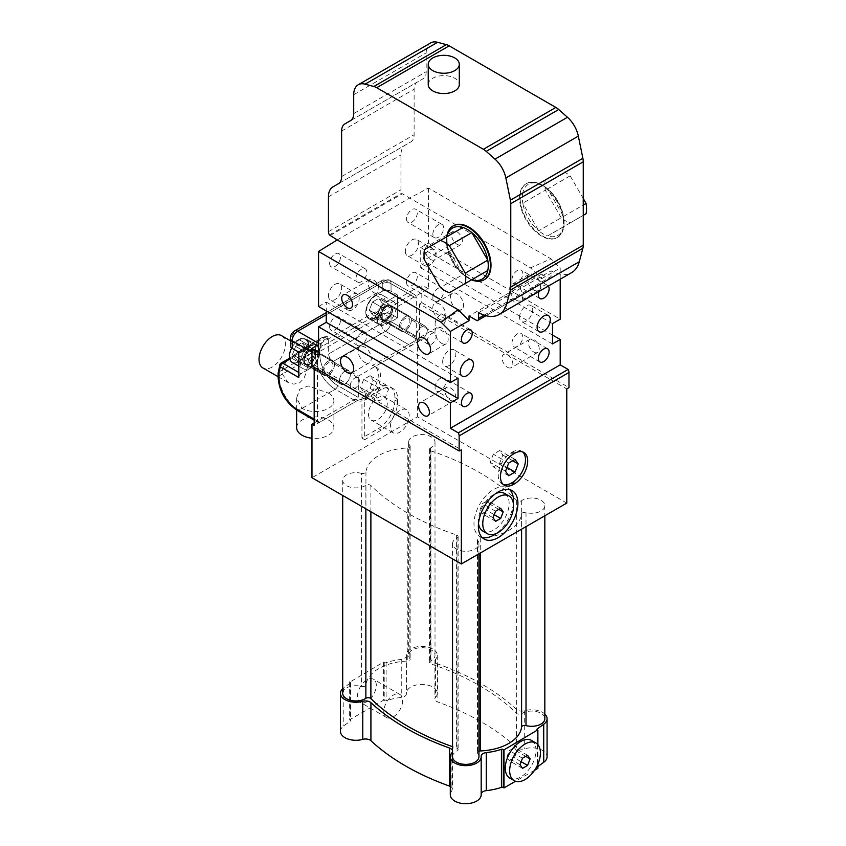 <?xml version="1.0" encoding="UTF-8"?>
<svg xmlns="http://www.w3.org/2000/svg" width="846" height="846" viewBox="0 0 846 846"><rect width="100%" height="100%" fill="white"/><g stroke="black" fill="none" stroke-linecap="round" stroke-linejoin="round"><path stroke-width="0.63" stroke-dasharray="4.23 3.17" d="M527.587 755.277L514.4 747.663L516.938 751.269L514.4 757.805L509.334 760.734L506.796 757.128L509.334 750.592L514.4 747.663M525.726 756.345L516.938 751.269M522.511 758.196L509.334 750.592M519.973 764.742L506.796 757.128M522.511 768.348L509.334 760.734M521.147 761.707L514.4 757.805M531.531 740.44A21.742 12.553 -60 0 1 536.026 750.391A21.742 12.553 -60 0 1 526.54 772.282A21.742 12.553 -60 0 1 509.778 778.109M500.673 508.287L487.497 500.673L490.035 504.279L487.497 510.825L482.421 513.755L479.883 510.138L482.421 503.603L487.497 500.673M498.823 509.355L490.035 504.279M495.597 511.217L482.421 503.603M493.07 517.752L479.883 510.138M495.597 521.358L482.421 513.755M494.244 514.717L487.497 510.825M478.508 523.463A21.742 12.553 -60 0 1 478.371 521.168A21.742 12.553 -60 0 1 495.798 493.504M504.618 493.451A21.742 12.553 -60 0 1 504.618 518.566A21.742 12.553 -60 0 1 482.876 531.119M314.173 422.937L355.288 399.196A18.644 10.765 120 0 0 363.791 398.339L365.588 397.303A18.644 10.765 120 0 0 377.39 380.859A18.644 10.765 120 0 0 374.45 366.212A18.644 10.765 120 0 0 372.42 365.472L417.416 339.489L419.605 340.758L419.605 303.978L566.778 388.949M566.778 503.095L417.416 416.856L311.973 477.726M417.416 339.489L417.416 416.856M355.288 399.196L357.488 400.465L314.173 425.475M381.165 389.583L364.689 399.101L364.689 439.677L381.165 430.17A23.297 13.451 120 0 0 397.641 401.639L397.641 399.101A23.297 13.451 120 0 0 392.819 388.43A23.297 13.451 120 0 0 381.165 389.583L378.426 387.997A23.297 13.451 120 0 1 390.069 386.844L392.819 388.43M357.488 400.465A18.644 10.765 120 0 0 365.99 399.608L367.788 398.572A18.644 10.765 120 0 0 379.59 382.128A18.644 10.765 120 0 0 376.65 367.481A18.644 10.765 120 0 0 374.619 366.741L372.42 365.472M363.717 392.047L370.062 388.388L373.234 380.214L370.062 375.709L363.717 379.368L360.544 387.542L363.717 392.047L379.093 400.93L385.438 397.271L388.61 389.097L385.438 384.581L379.093 388.24L375.92 396.414L379.093 400.93M311.973 366.032L314.173 364.859L314.173 367.301M419.605 303.978L421.805 302.625L421.805 284.954L318.561 344.565M419.605 340.758L374.619 366.741M323.912 370.643A6.419 3.712 120 0 0 325.234 373.583A6.419 3.712 120 0 0 331.664 369.882A6.419 3.712 120 0 0 331.664 362.469A6.419 3.712 120 0 0 326.715 364.182A6.419 3.712 120 0 0 323.912 370.643M400.793 326.26A6.419 3.712 120 0 0 402.125 329.2A6.419 3.712 120 0 0 408.544 325.488A6.419 3.712 120 0 0 408.544 318.075A6.419 3.712 120 0 0 403.595 319.799A6.419 3.712 120 0 0 400.793 326.26M507.473 367.28A7.635 4.41 -120 0 0 511.291 367.661A7.635 4.41 -120 0 0 511.291 358.841A7.635 4.41 -120 0 0 503.656 354.432A7.635 4.41 -120 0 0 502.482 360.555A7.635 4.41 -120 0 0 507.473 367.28M533.837 352.063A7.635 4.41 -120 0 0 537.654 352.444A7.635 4.41 -120 0 0 537.654 343.624A7.635 4.41 -120 0 0 530.019 339.214A7.635 4.41 -120 0 0 528.845 345.337A7.635 4.41 -120 0 0 533.837 352.063M430.593 259.489A7.635 4.41 -120 0 0 434.41 259.859A7.635 4.41 -120 0 0 434.41 251.051A7.635 4.41 -120 0 0 426.775 246.641A7.635 4.41 -120 0 0 425.601 252.753A7.635 4.41 -120 0 0 430.593 259.489M456.956 244.272A7.635 4.41 -120 0 0 460.774 244.642A7.635 4.41 -120 0 0 460.774 235.823A7.635 4.41 -120 0 0 453.128 231.413A7.635 4.41 -120 0 0 451.965 237.536A7.635 4.41 -120 0 0 456.956 244.272M439.381 319.196A9.317 5.383 -120 0 0 444.034 319.661A9.317 5.383 -120 0 0 444.034 308.896A9.317 5.383 -120 0 0 434.717 303.513A9.317 5.383 -120 0 0 433.289 310.99A9.317 5.383 -120 0 0 439.381 319.196M456.956 309.054A9.317 5.383 -120 0 0 461.609 309.509A9.317 5.383 -120 0 0 461.609 298.754A9.317 5.383 -120 0 0 452.293 293.372A9.317 5.383 -120 0 0 450.865 300.838A9.317 5.383 -120 0 0 456.956 309.054M516.261 300.171A9.317 5.383 -120 0 0 520.925 300.637A9.317 5.383 -120 0 0 520.925 289.871A9.317 5.383 -120 0 0 511.597 284.499A9.317 5.383 -120 0 0 510.17 291.965A9.317 5.383 -120 0 0 516.261 300.171M533.837 290.03A9.317 5.383 -120 0 0 538.49 290.495A9.317 5.383 -120 0 0 538.49 279.73A9.317 5.383 -120 0 0 529.173 274.347A9.317 5.383 -120 0 0 527.745 281.813A9.317 5.383 -120 0 0 533.837 290.03M441.57 343.296A9.317 5.383 -120 0 0 446.233 343.751A9.317 5.383 -120 0 0 446.233 332.996A9.317 5.383 -120 0 0 436.917 327.614A9.317 5.383 -120 0 0 435.489 335.079A9.317 5.383 -120 0 0 441.57 343.296M364.689 362.321A9.317 5.383 -120 0 0 369.353 362.775A9.317 5.383 -120 0 0 369.353 352.021A9.317 5.383 -120 0 0 360.036 346.638A9.317 5.383 -120 0 0 358.609 354.104A9.317 5.383 -120 0 0 364.689 362.321M373.477 292.462A7.635 4.41 -120 0 0 377.295 292.843A7.635 4.41 -120 0 0 377.295 284.023A7.635 4.41 -120 0 0 369.66 279.614A7.635 4.41 -120 0 0 368.486 285.726A7.635 4.41 -120 0 0 373.477 292.462M450.358 400.264A7.635 4.41 -120 0 0 454.175 400.634A7.635 4.41 -120 0 0 454.175 391.814A7.635 4.41 -120 0 0 446.54 387.405A7.635 4.41 -120 0 0 445.377 393.527A7.635 4.41 -120 0 0 450.358 400.264M435.077 387.627A7.635 4.41 -60 0 1 438.408 379.939A7.635 4.41 -60 0 1 444.298 377.898A7.635 4.41 -60 0 1 444.298 386.717A7.635 4.41 -60 0 1 436.663 391.127A7.635 4.41 -60 0 1 435.077 387.627M511.957 343.243A7.635 4.41 -60 0 1 515.288 335.555A7.635 4.41 -60 0 1 521.178 333.514A7.635 4.41 -60 0 1 521.178 342.323A7.635 4.41 -60 0 1 513.543 346.733A7.635 4.41 -60 0 1 511.957 343.243M511.957 279.825A7.635 4.41 -60 0 1 515.288 272.148A7.635 4.41 -60 0 1 521.178 270.096A7.635 4.41 -60 0 1 521.178 278.916A7.635 4.41 -60 0 1 513.543 283.325A7.635 4.41 -60 0 1 511.957 279.825M539.082 291.415A7.635 4.41 -60 0 1 547.542 285.314A7.635 4.41 -60 0 1 548.356 286.064M435.077 324.219A7.635 4.41 -60 0 1 438.408 316.531A7.635 4.41 -60 0 1 444.298 314.49A7.635 4.41 -60 0 1 444.298 323.309A7.635 4.41 -60 0 1 436.663 327.709A7.635 4.41 -60 0 1 435.077 324.219M442.67 361.686A9.317 5.383 -60 0 1 446.741 352.306A9.317 5.383 -60 0 1 453.921 349.81A9.317 5.383 -60 0 1 453.921 360.565A9.317 5.383 -60 0 1 444.605 365.948A9.317 5.383 -60 0 1 442.67 361.686M519.56 317.292A9.317 5.383 -60 0 1 523.621 307.912A9.317 5.383 -60 0 1 530.802 305.417A9.317 5.383 -60 0 1 530.802 316.182A9.317 5.383 -60 0 1 521.485 321.565A9.317 5.383 -60 0 1 519.56 317.292M422.905 261.499A9.317 5.383 -60 0 1 426.976 252.119A9.317 5.383 -60 0 1 434.157 249.623A9.317 5.383 -60 0 1 434.157 260.378A9.317 5.383 -60 0 1 424.829 265.76A9.317 5.383 -60 0 1 422.905 261.499M405.329 251.347A9.317 5.383 120 0 0 407.264 255.619A9.317 5.383 120 0 0 416.581 250.236A9.317 5.383 120 0 0 416.581 239.471A9.317 5.383 120 0 0 409.401 241.967A9.317 5.383 120 0 0 405.329 251.347M346.025 305.882A9.317 5.383 -60 0 1 350.085 296.502A9.317 5.383 -60 0 1 357.276 294.006A9.317 5.383 -60 0 1 357.276 304.772A9.317 5.383 -60 0 1 347.949 310.144A9.317 5.383 -60 0 1 346.025 305.882M328.449 295.74A9.317 5.383 120 0 0 330.374 300.002A9.317 5.383 120 0 0 339.701 294.62A9.317 5.383 120 0 0 339.701 283.865A9.317 5.383 120 0 0 332.52 286.36A9.317 5.383 120 0 0 328.449 295.74M355.997 278.567A7.635 4.41 -60 0 1 359.328 270.879A7.635 4.41 -60 0 1 365.218 268.827A7.635 4.41 -60 0 1 365.218 277.647A7.635 4.41 -60 0 1 357.583 282.056A7.635 4.41 -60 0 1 355.997 278.567M329.633 263.339A7.635 4.41 120 0 0 331.22 266.839A7.635 4.41 120 0 0 338.855 262.429A7.635 4.41 120 0 0 338.855 253.61A7.635 4.41 120 0 0 332.975 255.661A7.635 4.41 120 0 0 329.633 263.339M432.877 234.173A7.635 4.41 -60 0 1 436.208 226.485A7.635 4.41 -60 0 1 442.098 224.444A7.635 4.41 -60 0 1 442.098 233.263A7.635 4.41 -60 0 1 434.463 237.673A7.635 4.41 -60 0 1 432.877 234.173M406.524 218.955A7.635 4.41 120 0 0 408.1 222.456A7.635 4.41 120 0 0 415.735 218.046A7.635 4.41 120 0 0 415.735 209.226A7.635 4.41 120 0 0 409.855 211.267A7.635 4.41 120 0 0 406.524 218.955M432.877 297.591A7.635 4.41 -60 0 1 436.208 289.903A7.635 4.41 -60 0 1 442.098 287.852A7.635 4.41 -60 0 1 442.098 296.671A7.635 4.41 -60 0 1 434.463 301.081A7.635 4.41 -60 0 1 432.877 297.591M406.524 282.363A7.635 4.41 120 0 0 408.1 285.863A7.635 4.41 120 0 0 415.735 281.454A7.635 4.41 120 0 0 415.735 272.634A7.635 4.41 120 0 0 409.855 274.686A7.635 4.41 120 0 0 406.524 282.363M355.997 341.974A7.635 4.41 -60 0 1 359.328 334.286A7.635 4.41 -60 0 1 365.218 332.245A7.635 4.41 -60 0 1 365.218 341.065A7.635 4.41 -60 0 1 357.583 345.475A7.635 4.41 -60 0 1 355.997 341.974M329.633 326.757A7.635 4.41 120 0 0 331.22 330.247A7.635 4.41 120 0 0 338.855 325.837A7.635 4.41 120 0 0 338.855 317.028A7.635 4.41 120 0 0 332.975 319.069A7.635 4.41 120 0 0 329.633 326.757M427.145 341.477A6.419 3.712 -60 0 1 429.948 335.016A6.419 3.712 -60 0 1 434.897 333.292A6.419 3.712 -60 0 1 434.897 340.705A6.419 3.712 -60 0 1 428.478 344.417A6.419 3.712 -60 0 1 427.145 341.477M350.265 385.861A6.419 3.712 -60 0 1 353.068 379.399A6.419 3.712 -60 0 1 358.017 377.686A6.419 3.712 -60 0 1 358.017 385.099A6.419 3.712 -60 0 1 351.598 388.8A6.419 3.712 -60 0 1 350.265 385.861M421.805 302.625L568.977 387.595M462.921 227.447L424.491 249.633M447.005 236.637A29.515 17.036 -120 0 0 446.519 241.522A29.515 17.036 -120 0 0 447.005 246.958L424.491 259.955M449.342 292.684L471.857 279.688A29.515 17.036 -120 0 1 467.383 277.657A29.515 17.036 -120 0 1 462.921 274.527A29.515 17.036 -120 0 1 447.005 246.958L462.921 274.527L440.406 287.524M471.592 279.836A31.069 17.935 60 0 1 468.483 278.292A31.069 17.935 60 0 1 446.519 240.253A31.069 17.935 60 0 1 446.741 236.785M484.293 279.677A31.069 17.935 60 0 1 472.142 279.518A31.069 17.935 60 0 1 449.469 252.869A31.069 17.935 60 0 1 453.223 225.871M583.254 215.36L563.552 226.739A29.515 17.036 -120 0 1 547.637 235.928L570.151 222.932A29.515 17.036 60 0 1 561.215 217.771L538.701 230.768A29.515 17.036 -120 0 1 522.786 203.199L545.3 190.202A29.515 17.036 60 0 1 545.3 179.881L522.786 192.888A29.515 17.036 -120 0 1 538.701 183.698L561.215 170.702A29.515 17.036 60 0 1 570.151 175.852L547.637 188.859A29.515 17.036 -120 0 1 563.552 216.417L547.637 188.859A29.515 17.036 -120 0 0 543.174 185.718A29.515 17.036 -120 0 0 538.701 183.698L522.786 192.888A29.515 17.036 -120 0 0 522.786 203.199L538.701 230.768A29.515 17.036 -120 0 0 547.637 235.928L563.552 226.739A29.515 17.036 -120 0 0 564.039 221.864A29.515 17.036 -120 0 0 563.552 216.417L583.254 205.049M570.151 175.852L583.254 198.556M545.3 179.881L561.215 170.702M561.215 217.771L545.3 190.202M586.067 213.742L570.151 222.932M542.075 185.084L542.075 185.084A31.069 17.935 60 0 1 564.039 223.133A31.069 17.935 60 0 1 557.599 237.345A31.069 17.935 60 0 1 537.369 232.513A31.069 17.935 60 0 1 520.988 205.398A31.069 17.935 60 0 1 526.54 183.54A31.069 17.935 60 0 1 542.075 185.084L543.174 185.718M541.525 185.401A31.069 17.935 -120 0 0 525.99 183.857A31.069 17.935 -120 0 0 525.99 219.727A31.069 17.935 -120 0 0 557.049 237.663A31.069 17.935 -120 0 0 561.818 212.769A31.069 17.935 -120 0 0 541.525 185.401M428.235 84.579A15.535 8.968 180 0 1 443.769 75.611A15.535 8.968 180 0 1 459.304 84.579M402.654 700.573A13.303 7.677 -60 0 1 396.848 713.971A13.303 7.677 -60 0 1 386.601 717.535A13.303 7.677 -60 0 1 386.601 702.169A13.303 7.677 -60 0 1 399.904 694.481A13.303 7.677 -60 0 1 402.654 700.573M376.301 685.355A13.303 7.677 120 0 0 373.541 679.264A13.303 7.677 120 0 0 360.237 686.952A13.303 7.677 120 0 0 360.237 702.307A13.303 7.677 120 0 0 370.495 698.743A13.303 7.677 120 0 0 376.301 685.355M452.536 750.846A6.303 3.638 180 0 1 452.557 751.153A6.303 3.638 180 0 1 452.536 751.46M544.835 714.066A15.44 8.915 0 0 0 524.7 710.725A6.303 3.638 180 0 1 516.515 709.392A243.775 140.743 0 0 0 437.911 664.015A6.303 3.638 180 0 1 434.929 660.916A6.303 3.638 180 0 1 435.605 659.288A15.44 8.915 0 0 0 437.255 655.28A15.44 8.915 0 0 0 421.805 646.365A15.44 8.915 0 0 0 406.366 655.28A15.44 8.915 0 0 0 406.376 655.671A6.303 3.638 180 0 1 406.387 655.84A6.303 3.638 180 0 1 401.258 659.415A48.063 27.749 0 0 0 386.104 662.682A1.555 0.899 180 0 1 384.221 662.545L383.545 662.154L350.075 681.961A1.555 0.899 180 0 1 350.53 682.595A1.555 0.899 180 0 1 350.191 683.145L343.814 687.777A15.44 8.915 0 0 0 342.704 688.697M342.704 693.329A13.198 7.625 180 0 1 361.528 686.434A3.109 1.798 0 0 0 365.948 684.932A44.426 25.644 180 0 1 407.264 661.075A3.109 1.798 0 0 0 410.151 659.288A3.109 1.798 0 0 0 409.855 658.526A13.198 7.625 180 0 1 408.607 655.28A13.198 7.625 180 0 1 421.805 647.655A13.198 7.625 180 0 1 435.013 655.28A13.198 7.625 180 0 1 430.477 661.033A3.109 1.798 0 0 0 429.408 662.376A3.109 1.798 0 0 0 430.942 663.93A240.137 138.638 180 0 1 516.663 713.411A3.109 1.798 0 0 0 521.675 713.686A13.198 7.625 180 0 1 536.269 711.549A13.198 7.625 180 0 1 544.835 718.688M478.942 751.174A3.109 1.798 0 0 0 477.387 752.729A3.109 1.798 0 0 0 477.683 753.49A13.198 7.625 180 0 1 478.942 756.736M452.536 756.736A13.198 7.625 180 0 1 457.062 750.984A3.109 1.798 0 0 0 458.13 749.641A3.109 1.798 0 0 0 456.597 748.086A240.137 138.638 180 0 1 452.536 746.68M450.294 794.785A15.44 8.915 180 0 1 451.901 790.82A6.303 3.638 0 0 0 452.557 789.202A6.303 3.638 0 0 0 450.294 786.41M481.184 793.929A6.303 3.638 0 0 0 481.163 794.225A6.303 3.638 0 0 0 481.163 794.383L481.163 756.335M534.556 770.272L515.531 781.249M537.887 744.628L537.887 764.16M537.887 766.529L537.347 766.91A1.555 0.899 0 0 0 537.009 767.47A1.555 0.899 0 0 0 537.464 768.105L537.887 768.348M383.545 662.154L383.545 700.192L384.221 700.583A1.555 0.899 0 0 0 386.104 700.731A48.063 27.749 180 0 1 401.258 697.453A6.303 3.638 0 0 0 406.387 693.889A6.303 3.638 0 0 0 406.376 693.72A15.44 8.915 180 0 1 406.366 693.329A15.44 8.915 180 0 1 421.805 684.414A15.44 8.915 180 0 1 437.255 693.329A15.44 8.915 180 0 1 435.605 697.337A6.303 3.638 0 0 0 434.929 698.965A6.303 3.638 0 0 0 437.911 702.053A243.775 140.743 180 0 1 516.515 747.441A6.303 3.638 0 0 0 524.7 748.773A15.44 8.915 180 0 1 547.076 756.736M349.652 681.717L349.652 719.766L383.545 700.192M340.462 731.378A15.44 8.915 180 0 1 343.814 725.826L350.191 721.194A1.555 0.899 0 0 0 350.53 720.633A1.555 0.899 0 0 0 350.075 719.999L349.652 719.766M361.528 473.369A13.198 7.625 0 0 0 342.704 480.264A13.198 7.625 0 0 0 351.28 487.402A13.198 7.625 0 0 0 365.863 485.266A3.109 1.798 180 0 1 370.886 485.541A240.137 138.638 0 0 0 456.597 535.021A3.109 1.798 180 0 1 458.13 536.576A3.109 1.798 180 0 1 457.062 537.929A13.198 7.625 0 0 0 452.536 543.671A13.198 7.625 0 0 0 465.734 551.296A13.198 7.625 0 0 0 478.942 543.671A13.198 7.625 0 0 0 477.683 540.425A3.109 1.798 180 0 1 477.387 539.663A3.109 1.798 180 0 1 480.285 537.876A44.426 25.644 0 0 0 521.591 514.03A3.109 1.798 180 0 1 526.011 512.528A13.198 7.625 0 0 0 544.835 505.622A13.198 7.625 0 0 0 536.269 498.484A13.198 7.625 0 0 0 521.675 500.621A3.109 1.798 180 0 1 516.663 500.346A240.137 138.638 0 0 0 430.942 450.865A3.109 1.798 180 0 1 429.408 449.321A3.109 1.798 180 0 1 430.477 447.968A13.198 7.625 0 0 0 435.013 442.215A13.198 7.625 0 0 0 421.805 434.59A13.198 7.625 0 0 0 408.607 442.215A13.198 7.625 0 0 0 409.855 445.461A3.109 1.798 180 0 1 410.151 446.223A3.109 1.798 180 0 1 407.264 448.02A44.426 25.644 0 0 0 365.948 471.867A3.109 1.798 180 0 1 361.528 473.369L361.528 686.434M513.374 503.645A27.96 16.137 -60 0 1 496.084 533.604M482.135 537.464A27.96 16.137 -60 0 1 479.767 536.501A27.96 16.137 -60 0 1 479.767 504.216A27.96 16.137 -60 0 1 507.727 488.068A27.96 16.137 -60 0 1 509.747 489.644M552.501 335.048L428.393 263.392L428.393 288.761L318.561 352.169M428.393 288.761L421.805 284.954M318.561 306.516L326.249 302.075L326.249 310.958M337.237 239.936L409.728 198.08L530.537 267.833L551 258.844L428.393 188.055L409.728 198.08L402.315 193.808L329.834 235.653M428.393 188.055L428.393 243.109L560.189 319.196M428.393 263.392L420.705 267.833L420.705 247.54L428.393 243.109M560.189 279.222L560.189 268.013L551 258.844M477.207 320.75L549.699 278.894L541.525 274.178L541.525 278.789L530.537 267.833M541.525 278.789L560.189 268.013M552.501 343.931L420.705 267.833M368.465 414.043A13.303 7.677 120 0 0 371.225 420.134A13.303 7.677 120 0 0 384.528 412.446A13.303 7.677 120 0 0 384.528 397.091A13.303 7.677 120 0 0 374.27 400.655A13.303 7.677 120 0 0 368.465 414.043M390.429 426.722A13.303 7.677 -60 0 1 396.235 413.334A13.303 7.677 -60 0 1 406.492 409.771A13.303 7.677 -60 0 1 406.492 425.136A13.303 7.677 -60 0 1 393.189 432.814A13.303 7.677 -60 0 1 390.429 426.722M364.689 439.677L361.951 438.091L378.426 428.584A23.297 13.451 120 0 0 394.892 400.052L394.892 397.514A23.297 13.451 120 0 0 390.069 386.844M361.951 438.091L361.951 397.514L364.689 399.101M361.951 397.514L378.426 387.997M541.525 274.178L469.033 316.023M549.699 278.894L550.112 278.651A4.664 2.686 -120 0 0 551.074 276.526L551.074 270.815A41.94 24.217 -120 0 0 571.61 272.634M420.705 247.54L552.501 323.637M430.699 42.913A21.742 12.553 -120 0 0 426.194 52.875L426.194 71.709A15.535 8.968 60 0 1 422.979 78.826L417.332 82.083A15.535 8.968 -120 0 0 414.117 89.2L414.117 134.747A15.535 8.968 60 0 1 410.902 141.853L405.446 145.004A21.742 12.553 -120 0 0 400.941 154.966L400.941 189.842A4.664 2.686 -120 0 0 401.903 193.089L402.315 193.808M314.173 364.859L461.345 449.829M505.527 471.243L490.151 462.36L493.324 466.876L499.658 463.217L502.831 455.042L499.658 450.527L493.324 454.196L490.151 462.36M508.7 463.069L493.324 454.196M515.034 459.41L499.658 450.527M512.718 460.753L502.831 455.042M506.997 467.447L499.658 463.217M508.7 475.748L493.324 466.876M514.061 453.604L511.872 452.335L510.963 452.885A18.644 10.765 120 0 0 499.161 469.34A18.644 10.765 120 0 0 502.112 483.975A18.644 10.765 120 0 0 503.275 484.494M522.659 451.933A18.644 10.765 120 0 0 521.622 451.182A18.644 10.765 120 0 0 512.771 451.849L511.872 452.335M363.717 379.368L379.093 388.24M360.544 387.542L375.92 396.414M370.062 375.709L385.438 384.581M373.234 380.214L388.61 389.097M370.062 388.388L385.438 397.271M364.689 397.853L366.889 399.122M326.249 302.075L458.046 378.173M478.593 312.66L551.074 270.815M485.932 315.706L550.112 278.651L485.932 315.706M350.498 120.671L422.979 78.826M344.84 123.939L417.332 82.083L344.84 123.939M338.411 183.709L410.902 141.853M332.954 186.86L405.446 145.004L332.954 186.86M372.504 302.001L369.332 310.175L379.22 315.886L382.392 320.391L388.726 316.732L391.899 308.568L388.726 304.052L382.392 307.711L379.22 315.886L382.392 320.391L388.726 316.732L391.899 308.568L388.726 304.052L382.392 307.711L379.22 315.886L369.332 310.175L372.504 314.691L378.849 311.032L382.022 302.857L378.849 298.342L372.504 302.001L382.392 307.711L372.504 302.001L369.332 310.175L372.504 314.691L382.392 320.391L372.504 314.691L378.849 311.032L388.726 316.732L378.849 311.032L382.022 302.857L391.899 308.568L382.022 302.857L378.849 298.342L388.726 304.052L378.849 298.342L372.504 302.001M295.624 346.395L292.452 354.569L302.339 360.269L305.512 364.785L311.846 361.126L315.019 352.951L311.846 348.436L305.512 352.105L302.339 360.269L305.512 364.785L311.846 361.126L315.019 352.951L311.846 348.436L305.512 352.105L302.339 360.269L292.452 354.569L295.624 359.074L301.969 355.415L305.131 347.241L301.969 342.736L295.624 346.395L305.512 352.105L295.624 346.395L292.452 354.569L295.624 359.074L305.512 364.785L295.624 359.074L301.969 355.415L311.846 361.126L301.969 355.415L305.131 347.241L315.019 352.951L305.131 347.241L301.969 342.736L311.846 348.436L301.969 342.736L295.624 346.395M382.265 291.299L375.677 295.106A13.98 8.069 120 0 0 366.54 307.426A13.98 8.069 120 0 0 368.687 318.625A13.98 8.069 120 0 0 375.677 317.927L382.265 314.13A6.218 3.585 180 0 1 391.053 314.13L397.641 317.927L397.641 295.106L391.053 291.299A6.218 3.585 0 0 0 382.265 291.299L375.677 295.106A13.98 8.069 120 0 0 366.54 307.426A13.98 8.069 120 0 0 368.687 318.625A13.98 8.069 120 0 0 375.677 317.927L382.265 314.13A6.218 3.585 180 0 1 391.053 314.13L397.641 317.927L397.641 295.106L386.664 301.44A13.98 8.069 120 0 0 377.528 313.76A13.98 8.069 120 0 0 379.674 324.959A13.98 8.069 120 0 0 386.664 324.272L397.641 317.927L386.664 324.272A13.98 8.069 120 0 1 379.674 324.959A13.98 8.069 120 0 1 377.528 313.76A13.98 8.069 120 0 1 386.664 301.44L397.641 295.106L391.053 291.299A6.218 3.585 0 0 0 382.265 291.299L382.265 283.685A1.555 0.899 120 0 0 381.165 283.05L293.298 333.779A1.555 0.899 120 0 0 292.208 335.682L292.208 343.296A6.218 3.585 -0 0 0 290.39 345.834A6.218 3.585 0 0 1 292.208 343.296L298.797 339.489L292.208 343.296L292.208 335.682A6.218 3.585 180 0 0 290.39 338.22A6.218 3.585 180 0 1 292.208 335.682A1.555 0.899 120 0 1 293.298 333.779A6.218 3.585 -120 0 1 294.588 330.934A6.218 3.585 -120 0 0 293.298 333.779L381.165 283.05A6.218 3.585 -120 0 1 382.455 280.206A6.218 3.585 -120 0 0 381.165 283.05A1.555 0.899 120 0 1 382.265 283.685A6.218 3.585 0 0 1 391.053 283.685L391.053 291.299L391.053 283.685A6.218 3.585 0 0 0 382.265 283.685L382.265 291.299M328.449 393.136A18.644 10.765 -0 0 1 333.906 400.75A18.644 10.765 -0 0 1 322.4 410.691A18.644 10.765 -0 0 1 302.085 408.354L296.629 398.054L299.727 389.276L308.177 385.956L328.449 393.136L335.259 389.202A27.96 16.137 60 0 1 315.484 354.96A27.96 16.137 60 0 0 335.259 389.202L356.124 401.258L335.259 389.202A3.109 1.798 120 0 0 337.459 385.395L358.323 397.451L358.323 376.142L358.323 397.451A3.109 1.798 -60 0 1 356.124 401.258L319.661 422.302A3.109 1.798 -60 0 1 318.107 422.461A3.109 1.798 -60 0 1 317.462 421.033L317.462 355.341A7.762 4.484 -60 0 1 322.961 345.834L410.818 295.106A7.762 4.484 -60 0 1 414.709 294.715A7.762 4.484 -60 0 1 416.317 298.268L416.317 336.317A7.762 4.484 -60 0 1 410.818 345.834L358.323 376.142L333.06 361.559A6.218 3.585 -120 0 1 328.671 353.945L328.671 338.305L326.471 336.697L310.355 346.003L308.113 349.335A13.98 8.069 120 0 0 305.787 338.802A13.98 8.069 120 0 0 298.797 339.489A13.98 8.069 120 0 1 305.787 338.802L316.764 345.136A13.98 8.069 120 0 0 309.773 345.834L298.797 352.169L309.773 345.834L298.797 339.489L309.773 345.834A13.98 8.069 120 0 1 316.764 345.136A13.98 8.069 120 0 1 318.91 356.346A13.98 8.069 120 0 1 309.773 368.655A13.98 8.069 120 0 0 318.91 356.346A13.98 8.069 120 0 0 316.764 345.136L305.787 338.802A13.98 8.069 120 0 1 308.113 349.335C302.159 350.9 296.629 353.829 291.532 358.122L298.606 353.3L308.113 349.335L310.355 346.003L303.566 348.235L289.533 358.471L280.745 363.547A27.96 16.137 -120 0 0 279.021 371.859L279.021 376.015L315.484 354.96A3.109 1.798 180 0 1 319.883 354.96A24.851 14.35 -120 0 0 337.459 385.395L358.323 397.451A3.109 1.798 -60 0 1 356.124 401.258L319.661 422.302A3.109 1.798 -60 0 1 318.107 422.461A3.109 1.798 -60 0 1 317.462 421.033L317.462 355.341A7.762 4.484 -60 0 1 322.961 345.834L410.818 295.106A7.762 4.484 -60 0 1 414.709 294.715A7.762 4.484 -60 0 1 416.317 298.268L416.317 336.317A7.762 4.484 -60 0 1 410.818 345.834L358.323 376.142L333.06 361.559A6.218 3.585 -120 0 1 328.671 353.945L328.671 338.305L326.471 336.697L310.355 346.003L303.545 348.245L298.046 352.169L306.03 349.789L308.441 354.876A18.644 10.765 120 0 1 308.631 358.916L306.622 371.584L304 378.247L299.621 382.836L293.742 384.158L287.968 382.413L282.363 374.091A18.644 10.765 120 0 1 282.553 369.818C283.463 365.514 285.726 361.771 289.332 358.588L297.982 352.158L298.606 353.3M308.631 358.916L315.484 354.96L315.484 350.804A27.96 16.137 60 0 1 321.279 338.009L327.36 336.433L321.279 338.009A27.96 16.137 60 0 1 326.471 336.697A27.96 16.137 60 0 0 321.279 338.009L297.432 352.592M328.449 361.062A8.523 4.917 -60 0 1 332.711 360.639A8.523 4.917 -60 0 1 334.022 367.471A8.523 4.917 -60 0 1 328.449 374.99A8.523 4.917 -60 0 1 324.187 375.413A8.523 4.917 -60 0 1 322.876 368.581A8.523 4.917 -60 0 1 328.449 361.062A8.523 4.917 -60 0 1 332.711 360.639A8.523 4.917 -60 0 1 334.022 367.471A8.523 4.917 -60 0 1 328.449 374.99A8.523 4.917 -60 0 1 324.187 375.413A8.523 4.917 -60 0 1 322.876 368.581A8.523 4.917 -60 0 1 328.449 361.062M405.329 316.679A8.523 4.917 -60 0 1 409.591 316.256A8.523 4.917 -60 0 1 410.902 323.087A8.523 4.917 -60 0 1 405.329 330.596A8.523 4.917 -60 0 1 401.067 331.019A8.523 4.917 -60 0 1 399.756 324.187A8.523 4.917 -60 0 1 405.329 316.679A8.523 4.917 -60 0 1 409.591 316.256A8.523 4.917 -60 0 1 410.902 323.087A8.523 4.917 -60 0 1 405.329 330.596A8.523 4.917 -60 0 1 401.067 331.019A8.523 4.917 -60 0 1 399.756 324.187A8.523 4.917 -60 0 1 405.329 316.679M289.596 358.344A3.109 1.798 -120 0 1 289.977 357.974L289.977 357.974A3.109 1.798 -120 0 0 289.977 357.974A3.109 1.798 -120 0 1 291.532 358.122L289.84 359.106L291.532 358.122L309.773 368.655L300.986 373.731A3.109 1.798 120 0 0 298.797 377.538A3.109 1.798 120 0 1 300.986 373.731L309.773 368.655L291.532 358.122A3.109 1.798 -120 0 0 289.988 357.974A3.109 1.798 -120 0 0 289.977 357.974A3.109 1.798 -120 0 0 289.533 358.471M421.805 326.81A7.762 4.484 120 0 0 416.729 333.652A7.762 4.484 120 0 0 417.924 339.87A7.762 4.484 120 0 0 425.686 335.386A7.762 4.484 120 0 0 425.686 326.419A7.762 4.484 120 0 0 421.805 326.81A7.762 4.484 120 0 0 416.729 333.652A7.762 4.484 120 0 0 417.924 339.87A7.762 4.484 120 0 0 425.686 335.386A7.762 4.484 120 0 0 425.686 326.419A7.762 4.484 120 0 0 421.805 326.81M386.664 306.516A7.762 4.484 -60 0 1 390.545 306.136A7.762 4.484 -60 0 1 390.545 315.103A7.762 4.484 -60 0 1 382.773 319.587A7.762 4.484 -60 0 1 381.588 313.358A7.762 4.484 -60 0 1 386.664 306.516A7.762 4.484 -60 0 1 390.545 306.136A7.762 4.484 -60 0 1 390.545 315.103A7.762 4.484 -60 0 1 382.773 319.587A7.762 4.484 -60 0 1 381.588 313.358A7.762 4.484 -60 0 1 386.664 306.516M344.925 371.193A7.762 4.484 120 0 0 339.849 378.035A7.762 4.484 120 0 0 341.044 384.264A7.762 4.484 120 0 0 348.806 379.78A7.762 4.484 120 0 0 348.806 370.812A7.762 4.484 120 0 0 344.925 371.193A7.762 4.484 120 0 0 339.849 378.035A7.762 4.484 120 0 0 341.044 384.264A7.762 4.484 120 0 0 348.806 379.78A7.762 4.484 120 0 0 348.806 370.812A7.762 4.484 120 0 0 344.925 371.193M309.773 350.9A7.762 4.484 -60 0 1 313.665 350.519A7.762 4.484 -60 0 1 313.665 359.487A7.762 4.484 -60 0 1 305.892 363.97A7.762 4.484 -60 0 1 304.708 357.752A7.762 4.484 -60 0 1 309.773 350.9A7.762 4.484 -60 0 1 313.665 350.519A7.762 4.484 -60 0 1 313.665 359.487A7.762 4.484 -60 0 1 305.892 363.97A7.762 4.484 -60 0 1 304.708 357.752A7.762 4.484 -60 0 1 309.773 350.9M386.664 319.82A8.523 4.917 120 0 0 392.227 312.301A8.523 4.917 120 0 0 390.926 305.469A8.523 4.917 120 0 0 382.392 310.397A8.523 4.917 120 0 0 382.392 320.243A8.523 4.917 120 0 0 386.664 319.82A8.523 4.917 120 0 0 392.227 312.301A8.523 4.917 120 0 0 390.926 305.469A8.523 4.917 120 0 0 382.392 310.397A8.523 4.917 120 0 0 382.392 320.243A8.523 4.917 120 0 0 386.664 319.82M375.677 317.292A13.198 7.625 -60 0 1 369.078 317.948A13.198 7.625 -60 0 1 369.078 302.709A13.198 7.625 -60 0 1 382.276 295.085A13.198 7.625 -60 0 1 384.306 305.66A13.198 7.625 -60 0 1 375.677 317.292A13.198 7.625 -60 0 1 369.078 317.948A13.198 7.625 -60 0 1 369.078 302.709A13.198 7.625 -60 0 1 382.276 295.085A13.198 7.625 -60 0 1 384.306 305.66A13.198 7.625 -60 0 1 375.677 317.292M386.664 323.637A13.198 7.625 120 0 0 395.283 312.005A13.198 7.625 120 0 0 393.263 301.419A13.198 7.625 120 0 0 380.055 309.044A13.198 7.625 120 0 0 380.055 324.293A13.198 7.625 120 0 0 386.664 323.637A13.198 7.625 120 0 0 395.283 312.005A13.198 7.625 120 0 0 393.263 301.419A13.198 7.625 120 0 0 380.055 309.044A13.198 7.625 120 0 0 380.055 324.293A13.198 7.625 120 0 0 386.664 323.637M309.773 364.203A8.523 4.917 120 0 0 315.346 356.695A8.523 4.917 120 0 0 314.035 349.863A8.523 4.917 120 0 0 305.512 354.781A8.523 4.917 120 0 0 305.512 364.626A8.523 4.917 120 0 0 309.773 364.203A8.523 4.917 120 0 0 315.346 356.695A8.523 4.917 120 0 0 314.035 349.863A8.523 4.917 120 0 0 305.512 354.781A8.523 4.917 120 0 0 305.512 364.626A8.523 4.917 120 0 0 309.773 364.203M298.797 361.686A13.198 7.625 -60 0 1 292.198 362.342A13.198 7.625 -60 0 0 298.797 361.686A13.198 7.625 -60 0 0 307.415 350.054A13.198 7.625 -60 0 0 305.395 339.468A13.198 7.625 -60 0 1 307.415 350.054A13.198 7.625 -60 0 1 298.797 361.686M291.68 348.023A13.198 7.625 -60 0 1 305.395 339.468A13.198 7.625 -60 0 0 291.68 348.023M309.773 368.021A13.198 7.625 120 0 0 318.403 356.388A13.198 7.625 120 0 0 316.383 345.813A13.198 7.625 120 0 0 303.175 353.438A13.198 7.625 120 0 0 303.175 368.676A13.198 7.625 120 0 0 309.773 368.021A13.198 7.625 120 0 0 318.403 356.388A13.198 7.625 120 0 0 316.383 345.813A13.198 7.625 120 0 0 303.175 353.438A13.198 7.625 120 0 0 303.175 368.676A13.198 7.625 120 0 0 309.773 368.021M296.629 427.632A18.644 10.765 180 0 1 315.272 416.867A18.644 10.765 180 0 1 333.906 427.632A18.644 10.765 180 0 1 328.449 435.246A18.644 10.765 180 0 1 311.973 438.228M281.538 335.651A18.644 10.765 -60 0 1 284.393 350.582A18.644 10.765 -60 0 1 272.211 367.016A18.644 10.765 -60 0 1 262.894 367.936M363.791 398.339L365.99 399.608M365.588 397.303L367.788 398.572M451.901 752.771L451.901 790.82M537.464 730.056L537.464 768.105M537.347 729.982L537.347 766.91M524.7 710.725L524.7 748.773M516.515 709.392L516.515 747.441M437.911 664.015L437.911 702.053M435.605 659.288L435.605 697.337M406.376 655.671L406.376 693.72M401.258 659.415L401.258 697.453M386.104 662.682L386.104 700.731M384.221 662.545L384.221 700.583M350.075 681.961L350.075 719.999M350.191 683.145L350.191 721.194M343.814 687.777L343.814 725.826M365.863 485.266L365.863 508.837M370.886 485.541L370.886 511.735M456.597 535.021L456.597 748.086M457.062 537.929L457.062 750.984M477.683 540.425L477.683 753.49M480.285 537.876L480.285 553.03M521.591 514.03L521.591 529.184M526.011 512.528L526.011 526.624M521.675 500.621L521.675 713.686M516.663 500.346L516.663 713.411M430.942 450.865L430.942 663.93M430.477 447.968L430.477 661.033M409.855 445.461L409.855 658.526M407.264 448.02L407.264 661.075M365.948 471.867L365.948 684.932M394.892 400.052L397.641 401.639M381.165 430.17L378.426 428.584M397.641 399.101L394.892 397.514M329.411 234.934L401.903 193.089M514.96 453.118L512.771 451.849M513.162 454.154L510.963 452.885M484.145 315.167L551.074 276.526M353.713 94.72L426.194 52.875M353.713 113.565L426.194 71.709M341.625 131.045L414.117 89.2M341.625 176.592L414.117 134.747M328.449 196.811L400.941 154.966M328.449 231.688L400.941 189.842M382.265 321.734L382.265 314.13L382.265 321.734A1.555 0.899 120 0 1 381.165 323.637A1.555 0.899 120 0 0 382.265 321.734A6.218 3.585 0 0 1 391.053 321.734A7.762 4.484 -60 0 1 385.565 331.251A6.218 3.585 60 0 1 381.165 323.637L328.671 353.945L381.165 323.637A6.218 3.585 60 0 0 385.565 331.251L333.06 361.559L385.565 331.251L410.818 345.834L385.565 331.251A7.762 4.484 -60 0 0 391.053 321.734L416.317 336.317L391.053 321.734A6.218 3.585 0 0 0 382.265 321.734M385.565 280.523A6.218 3.585 -120 0 0 382.455 280.206A6.218 3.585 -120 0 1 385.565 280.523A7.762 4.484 -60 0 1 389.446 280.132A7.762 4.484 -60 0 1 391.053 283.685L416.317 298.268L391.053 283.685A7.762 4.484 -60 0 0 389.446 280.132L382.455 280.206L326.249 312.66L382.455 280.206L389.446 280.132A7.762 4.484 -60 0 0 385.565 280.523L410.818 295.106L385.565 280.523L326.249 314.765L385.565 280.523M322.961 345.834L318.561 343.296L322.961 345.834M311.973 352.169L317.462 355.341L311.973 352.169M317.462 421.033L314.173 419.13L317.462 421.033M391.053 314.13L391.053 321.734L391.053 314.13M375.677 317.927L386.664 324.272L375.677 317.927M289.332 358.588L280.745 363.547A3.109 1.798 -120 0 1 281.2 363.05A3.109 1.798 -120 0 0 280.745 363.547A27.96 16.137 -120 0 0 279.021 371.859A3.109 1.798 180 0 0 278.112 373.128A3.109 1.798 180 0 1 279.021 371.859L315.484 350.804A3.109 1.798 180 0 1 319.883 350.804A24.851 14.35 -120 0 1 328.671 338.305A24.851 14.35 -120 0 0 319.883 350.804L319.883 354.96A3.109 1.798 180 0 0 315.484 354.96L315.484 350.804A3.109 1.798 180 0 1 319.883 350.804L319.883 354.96A24.851 14.35 -120 0 0 337.459 385.395A3.109 1.798 120 0 1 335.259 389.202L298.797 410.257L319.661 422.302L298.797 410.257L302.085 408.354M282.553 369.818L279.021 371.859L279.021 376.015A3.109 1.798 180 0 0 278.112 377.284A3.109 1.798 180 0 1 279.021 376.015A27.96 16.137 -120 0 0 298.797 410.257A3.109 1.798 120 0 1 297.242 410.416A3.109 1.798 120 0 0 298.797 410.257A27.96 16.137 -120 0 1 279.021 376.015L282.363 374.091M300.986 373.731L298.797 372.462L300.986 373.731M375.677 295.106L386.664 301.44L375.677 295.106M308.441 354.876L315.484 350.804A27.96 16.137 60 0 1 321.279 338.009L303.577 348.235L290.728 357.52M530.019 339.214L503.656 354.432M537.654 352.444L511.291 367.661M453.128 231.413L426.775 246.641M460.774 244.642L434.41 259.859M452.293 293.372L434.717 303.513M461.609 309.509L444.034 319.661M529.173 274.347L511.597 284.499M538.49 290.495L520.925 300.637M436.917 327.614L419.341 337.755M446.233 343.751L428.658 353.903M360.036 346.638L342.461 356.779M369.353 362.775L351.777 372.927M369.66 279.614L343.296 294.831M377.295 292.843L350.942 308.06M446.54 387.405L420.187 402.622M454.175 400.634L427.822 415.851M470.651 393.115L444.298 377.898M463.016 406.344L436.663 391.127M547.542 348.732L521.178 333.514M539.896 361.961L513.543 346.733M547.542 285.314L521.178 270.096M539.896 298.543L513.543 283.325M470.651 329.707L444.298 314.49M463.016 342.937L436.663 327.709M471.497 359.952L453.921 349.81M462.18 376.1L444.605 365.948M548.377 315.569L530.802 305.417M539.061 331.706L521.485 321.565M434.157 249.623L416.581 239.471M424.829 265.76L407.264 255.619M357.276 294.006L339.701 283.865M347.949 310.144L330.374 300.002M365.218 268.827L338.855 253.61M357.583 282.056L331.22 266.839M442.098 224.444L415.735 209.226M434.463 237.673L408.1 222.456M442.098 287.852L415.735 272.634M434.463 301.081L408.1 285.863M365.218 332.245L338.855 317.028M357.583 345.475L331.22 330.247M434.897 333.292L408.544 318.075M428.478 344.417L402.125 329.2M358.017 377.686L331.664 362.469M351.598 388.8L325.234 373.583M374.45 366.212L376.65 367.481M467.383 277.657L468.483 278.292M446.519 241.522L446.519 240.253M564.039 221.864L564.039 223.133M557.049 237.663L557.599 237.345M525.99 183.857L526.54 183.54M399.904 694.481L373.541 679.264M386.601 717.535L360.237 702.307M452.557 751.153L452.557 789.202M481.163 756.176L481.163 794.225M537.009 729.421L537.009 767.47M434.929 660.916L434.929 698.965M406.366 655.28L406.366 693.329M437.255 655.28L437.255 693.329M406.387 655.84L406.387 693.889M350.53 682.595L350.53 720.633M342.704 480.264L342.704 495.47M458.13 536.576L458.13 749.641M452.536 543.671L452.536 558.878M478.942 543.671L478.942 553.802M477.387 539.663L477.387 752.729M544.835 505.622L544.835 515.764M429.408 449.321L429.408 662.376M408.607 442.215L408.607 655.28M435.013 442.215L435.013 655.28M410.151 446.223L410.151 659.288M512.116 490.606L507.727 488.068M484.155 539.039L479.767 536.501M406.492 409.771L384.528 397.091M393.189 432.814L371.225 420.134M521.622 451.182L523.822 452.451M502.112 483.975L504.301 485.244M414.709 294.715L389.446 280.132L414.709 294.715M318.107 422.461L314.173 420.187L318.107 422.461M382.773 319.587L417.924 339.87L382.773 319.587M390.545 306.136L425.686 326.419L390.545 306.136M305.892 363.97L341.044 384.264L305.892 363.97M313.665 350.519L348.806 370.812L313.665 350.519M393.263 301.419L382.276 295.085L393.263 301.419M380.055 324.293L369.078 317.948L380.055 324.293M316.383 345.813L305.395 339.468L316.383 345.813M303.175 368.676L298.797 366.149L303.175 368.676M296.629 398.054L296.629 410.046M333.906 400.75L333.906 427.632M332.711 360.639L314.035 349.863L332.711 360.639M324.187 375.413L305.512 364.626L324.187 375.413M409.591 316.256L390.926 305.469L409.591 316.256M401.067 331.019L382.392 320.243L401.067 331.019M368.687 318.625L379.674 324.959L368.687 318.625M306.03 349.789L290.39 340.758M287.968 382.413L278.112 376.724"/><path stroke-width="1.27" d="M530.125 758.883L527.587 765.418L522.511 768.348L519.973 764.742L522.511 758.196L527.587 755.277L530.125 758.883L525.726 756.345M527.587 765.418L521.147 761.707M540.425 752.929A21.742 12.553 120 0 0 535.92 742.978A21.742 12.553 120 0 0 514.178 755.531A21.742 12.553 120 0 0 514.178 780.647A21.742 12.553 120 0 0 530.928 774.82A21.742 12.553 120 0 0 540.425 752.929M514.178 780.647L509.778 778.109A21.742 12.553 -60 0 1 509.778 752.993A21.742 12.553 -60 0 1 531.531 740.44L535.92 742.978M503.211 511.893L500.673 518.429L495.597 521.358L493.07 517.752L495.597 511.217L500.673 508.287L503.211 511.893L498.823 509.355M500.673 518.429L494.244 514.717M482.759 523.695A21.742 12.553 120 0 0 487.264 533.657A21.742 12.553 120 0 0 509.006 521.094A21.742 12.553 120 0 0 509.006 495.989A21.742 12.553 120 0 0 492.256 501.815A21.742 12.553 120 0 0 482.759 523.695M495.798 493.504A21.742 12.553 -60 0 1 504.618 493.451L509.006 495.989M487.264 533.657L482.876 531.119A21.742 12.553 -60 0 1 478.508 523.463M314.173 367.301L314.173 425.475L311.973 424.206L311.973 477.726L461.345 563.965L566.778 503.095L566.778 388.949L568.977 387.595L568.977 372.462A4.664 2.686 -120 0 0 568.142 369.438L560.189 364.859L560.189 339.489L552.501 335.048M311.973 424.206L314.173 422.937M318.561 344.565L311.973 348.372L311.973 366.032L459.145 451.003L461.345 449.829L461.345 563.965M424.005 353.438A9.317 5.383 60 0 1 417.913 345.231A9.317 5.383 60 0 1 419.341 337.755A9.317 5.383 60 0 1 428.658 343.138A9.317 5.383 60 0 1 428.658 353.903A9.317 5.383 60 0 1 424.005 353.438M347.124 372.462A9.317 5.383 60 0 1 341.033 364.256A9.317 5.383 60 0 1 342.461 356.779A9.317 5.383 60 0 1 351.777 362.162A9.317 5.383 60 0 1 351.777 372.927A9.317 5.383 60 0 1 347.124 372.462M347.124 307.68A7.635 4.41 60 0 1 342.133 300.943A7.635 4.41 60 0 1 343.296 294.831A7.635 4.41 60 0 1 350.942 299.241A7.635 4.41 60 0 1 350.942 308.06A7.635 4.41 60 0 1 347.124 307.68M424.005 415.481A7.635 4.41 60 0 1 419.013 408.745A7.635 4.41 60 0 1 420.187 402.622A7.635 4.41 60 0 1 427.822 407.032A7.635 4.41 60 0 1 427.822 415.851A7.635 4.41 60 0 1 424.005 415.481M461.44 402.844A7.635 4.41 -60 0 1 464.771 395.167A7.635 4.41 -60 0 1 470.651 393.115A7.635 4.41 -60 0 1 470.651 401.935A7.635 4.41 -60 0 1 463.016 406.344A7.635 4.41 -60 0 1 461.44 402.844M538.32 358.461A7.635 4.41 -60 0 1 541.652 350.773A7.635 4.41 -60 0 1 547.542 348.732A7.635 4.41 -60 0 1 547.542 357.551A7.635 4.41 -60 0 1 539.896 361.961A7.635 4.41 -60 0 1 538.32 358.461M548.356 286.064A7.635 4.41 -60 0 1 547.034 294.937A7.635 4.41 -60 0 1 539.896 298.543A7.635 4.41 -60 0 1 538.32 295.053A7.635 4.41 -60 0 1 539.082 291.415M461.44 339.436A7.635 4.41 -60 0 1 464.771 331.748A7.635 4.41 -60 0 1 470.651 329.707A7.635 4.41 -60 0 1 470.651 338.527A7.635 4.41 -60 0 1 463.016 342.937A7.635 4.41 -60 0 1 461.44 339.436M460.245 371.828A9.317 5.383 -60 0 1 464.317 362.448A9.317 5.383 -60 0 1 471.497 359.952A9.317 5.383 -60 0 1 471.497 370.717A9.317 5.383 -60 0 1 462.18 376.1A9.317 5.383 -60 0 1 460.245 371.828M537.125 327.444A9.317 5.383 -60 0 1 541.197 318.064A9.317 5.383 -60 0 1 548.377 315.569A9.317 5.383 -60 0 1 548.377 326.323A9.317 5.383 -60 0 1 539.061 331.706A9.317 5.383 -60 0 1 537.125 327.444M465.258 283.495L487.772 270.498A29.515 17.036 -120 0 1 471.857 279.688L487.772 270.498A29.515 17.036 -120 0 0 487.772 260.177L465.258 273.173A29.515 17.036 60 0 1 465.258 283.495L449.342 292.684A29.515 17.036 60 0 1 440.406 287.524L424.491 259.955A29.515 17.036 60 0 1 424.491 249.633L440.406 240.444A29.515 17.036 60 0 1 449.342 245.604L465.258 273.173M440.406 240.444L462.921 227.447A29.515 17.036 -120 0 1 471.857 232.608A29.515 17.036 -120 0 1 487.772 260.177L471.857 232.608L449.342 245.604M446.741 236.785A31.069 17.935 60 0 1 452.948 226.03A31.069 17.935 60 0 1 468.483 227.563A31.069 17.935 60 0 1 488.777 254.942A31.069 17.935 60 0 1 484.018 279.836A31.069 17.935 60 0 1 473.189 280.428A31.069 17.935 60 0 1 471.592 279.836M462.921 227.447A29.515 17.036 -120 0 0 447.005 236.637M453.223 225.871A31.069 17.935 60 0 1 453.498 225.713A31.069 17.935 60 0 1 469.033 227.246A31.069 17.935 60 0 1 489.326 254.625A31.069 17.935 60 0 1 484.568 279.518A31.069 17.935 60 0 1 484.293 279.677M583.254 215.36L586.067 213.742A29.515 17.036 60 0 0 586.067 203.421L583.254 205.049M583.254 198.556L586.067 203.421M454.757 70.62A15.535 8.968 0 0 0 459.304 64.285A15.535 8.968 0 0 0 443.769 55.318A15.535 8.968 0 0 0 428.235 64.285A15.535 8.968 0 0 0 437.826 72.566A15.535 8.968 0 0 0 454.757 70.62M459.304 64.285L459.304 84.579A15.535 8.968 180 0 1 454.757 90.913A15.535 8.968 180 0 1 437.826 92.859A15.535 8.968 180 0 1 428.235 84.579L428.235 64.285M342.704 688.697A15.44 8.915 0 0 0 340.462 693.329A15.44 8.915 0 0 0 362.765 701.313A6.303 3.638 180 0 1 370.918 702.656A243.775 140.743 0 0 0 449.575 748.065A6.303 3.638 180 0 1 452.536 750.846M452.536 751.46A6.303 3.638 180 0 1 451.901 752.771A15.44 8.915 0 0 0 450.294 756.736A15.44 8.915 0 0 0 465.734 765.651A15.44 8.915 0 0 0 481.184 756.736A15.44 8.915 0 0 0 481.163 756.335A6.303 3.638 180 0 1 481.163 756.176A6.303 3.638 180 0 1 486.281 752.602A48.063 27.749 0 0 0 501.435 749.334A1.555 0.899 180 0 1 503.317 749.471L503.994 749.863L537.464 730.056A1.555 0.899 180 0 1 537.009 729.421A1.555 0.899 180 0 1 537.347 728.871L543.724 724.239A15.44 8.915 0 0 0 547.076 718.688A15.44 8.915 0 0 0 544.835 714.066M452.536 746.68A240.137 138.638 180 0 1 370.886 698.606A3.109 1.798 0 0 0 365.863 698.331A13.198 7.625 180 0 1 351.28 700.467A13.198 7.625 180 0 1 342.704 693.329L342.704 495.47M544.835 515.764L544.835 718.688A13.198 7.625 180 0 1 526.011 725.582A3.109 1.798 0 0 0 521.591 727.084A44.426 25.644 180 0 1 480.285 750.941A3.109 1.798 0 0 0 478.942 751.174M478.942 553.802L478.942 756.736A13.198 7.625 180 0 1 465.734 764.361A13.198 7.625 180 0 1 452.536 756.736L452.536 558.878M450.294 786.41A6.303 3.638 0 0 0 449.575 786.114A243.775 140.743 180 0 1 370.918 740.705A6.303 3.638 0 0 0 362.765 739.362A15.44 8.915 180 0 1 340.462 731.378L340.462 693.329M481.163 794.383A15.44 8.915 180 0 1 481.184 794.785A15.44 8.915 180 0 1 465.734 803.7A15.44 8.915 180 0 1 450.294 794.785L450.294 756.736M503.994 749.863L503.994 787.912L503.317 787.52A1.555 0.899 0 0 0 501.435 787.383A48.063 27.749 180 0 1 486.281 790.65A6.303 3.638 0 0 0 481.184 793.929M537.887 764.16L537.887 768.348L534.556 770.272M515.531 781.249L503.994 787.912M537.887 730.299L537.887 744.628M547.076 718.688L547.076 756.736A15.44 8.915 180 0 1 543.724 762.288L537.887 766.529M509.747 489.644A27.96 16.137 -60 0 1 513.511 500.874A27.96 16.137 -60 0 1 513.374 503.645M496.084 533.604A27.96 16.137 -60 0 1 482.135 537.464M517.911 503.412A27.96 16.137 -60 0 1 505.707 531.542A27.96 16.137 -60 0 1 484.155 539.039A27.96 16.137 -60 0 1 484.155 506.754A27.96 16.137 -60 0 1 512.116 490.606A27.96 16.137 -60 0 1 517.911 503.412M311.973 348.372L318.561 352.169L318.561 326.81L450.358 402.897L450.358 428.266L458.31 432.856A4.664 2.686 60 0 1 459.145 435.87L459.145 451.003M318.561 306.516L318.561 251.463L441.168 322.252L450.358 331.421L450.358 382.604L318.561 306.516M450.358 402.897L458.046 398.466L326.249 322.368L318.561 326.81M326.249 310.958L326.249 322.368M486.217 151.371L494.984 159.133A21.742 12.553 60 0 1 505.855 177.967L510.392 200.164A15.535 8.968 60 0 1 510.773 203.664L510.773 287.058A15.535 8.968 60 0 1 510.392 290.125L506.796 303.566A41.94 24.217 60 0 1 499.119 314.49L571.61 272.634A41.94 24.217 -120 0 0 579.277 261.721L582.883 248.28A15.535 8.968 -120 0 0 583.254 245.213L583.254 161.808A15.535 8.968 -120 0 0 582.883 158.318L578.336 136.111A21.742 12.553 -120 0 0 567.465 117.277L558.709 109.515L486.217 151.371A15.535 8.968 60 0 0 483.383 149.298L376.703 87.709A15.535 8.968 60 0 0 373.858 86.493L365.102 84.156A21.742 12.553 60 0 0 358.218 84.769A21.742 12.553 60 0 0 353.713 94.72L353.713 113.565A15.535 8.968 -120 0 1 350.498 120.671L344.84 123.939A15.535 8.968 60 0 0 341.625 131.045L341.625 176.592A15.535 8.968 -120 0 1 338.411 183.709L332.954 186.86A21.742 12.553 60 0 0 328.449 196.811L328.449 231.688A4.664 2.686 60 0 0 329.411 234.934L337.237 239.936L318.561 251.463M441.168 322.252L458.046 309.689L337.237 239.936M450.358 331.421L469.033 320.645L458.046 309.689M560.189 339.489L552.501 343.931L552.501 323.637L560.189 319.196L560.189 279.222M469.033 320.645L469.033 316.023L477.207 320.75L485.932 315.706L477.62 320.507A4.664 2.686 60 0 0 478.593 318.371L484.145 315.167M450.358 428.266L560.189 364.859M458.046 398.466L458.046 378.173L450.358 382.604M568.142 369.438L458.31 432.856M558.709 109.515A15.535 8.968 -120 0 0 555.864 107.442L449.194 45.853A15.535 8.968 -120 0 0 446.35 44.648L437.594 42.3A21.742 12.553 -120 0 0 430.699 42.913L358.218 84.769M499.119 314.49A41.94 24.217 60 0 1 478.593 312.66L478.593 318.371M518.207 463.915L515.034 472.089L508.7 475.748L505.527 471.243L508.7 463.069L515.034 459.41L518.207 463.915L512.718 460.753M515.034 472.089L506.997 467.447M514.061 484.092L513.162 484.578A18.644 10.765 -60 0 1 504.301 485.244A18.644 10.765 -60 0 1 501.361 470.609A18.644 10.765 -60 0 1 513.162 454.154L514.96 453.118A18.644 10.765 -60 0 1 523.822 452.451A18.644 10.765 -60 0 1 526.762 467.098A18.644 10.765 -60 0 1 514.96 483.542L514.061 484.092L511.872 482.823L512.771 482.273A18.644 10.765 120 0 0 524.266 466.823A18.644 10.765 120 0 0 522.659 451.933M503.275 484.494A18.644 10.765 120 0 0 510.963 483.309L511.872 482.823M290.39 345.834A6.218 3.585 -0 0 0 292.208 348.372L298.797 352.169L298.797 377.538L298.797 352.169L292.208 348.372L292.208 340.758A6.218 3.585 180 0 1 290.39 338.22C290.442 335.027 291.849 332.594 294.588 330.934L326.249 312.66L294.588 330.934A6.218 3.585 -120 0 1 297.697 331.251L326.249 314.765L297.697 331.251A6.218 3.585 -120 0 0 294.588 330.934C291.849 332.594 290.442 335.027 290.39 338.22A6.218 3.585 180 0 0 292.208 340.758A7.762 4.484 -60 0 1 297.697 331.251L318.561 343.296L297.697 331.251A7.762 4.484 -60 0 0 292.208 340.758L311.973 352.169L292.208 340.758L292.208 348.372A6.218 3.585 0 0 1 290.39 345.834L290.39 338.22L290.39 345.834M280.745 363.547A3.109 2.369 26.5 0 0 279.973 364.351L279.973 364.351A3.109 2.369 26.5 0 0 280.555 367.005L298.797 377.538L280.555 367.005A3.109 1.798 -60 0 1 282.744 363.198A3.109 1.798 -120 0 0 281.2 363.05A3.109 3.109 0 0 0 279.973 364.351L279.973 364.351A3.109 2.369 26.5 0 0 280.555 367.005A3.109 1.798 -60 0 1 282.744 363.198L289.84 359.106L282.744 363.198A3.109 1.798 -120 0 0 281.2 363.05L289.618 358.186L281.2 363.05A3.109 3.109 0 0 0 279.973 364.351L278.112 373.128A3.109 1.798 180 0 0 279.021 374.397A24.851 14.35 60 0 1 280.555 367.005A24.851 14.35 60 0 0 279.021 374.397A3.109 1.798 180 0 1 278.112 373.128L278.112 377.284C279.191 391.391 285.557 402.432 297.242 410.416A3.109 1.798 120 0 1 296.597 408.988A24.851 14.35 60 0 1 279.021 378.553L279.021 374.397L279.021 378.553A3.109 1.798 180 0 1 278.112 377.284C279.191 391.391 285.557 402.432 297.242 410.416A3.109 1.798 120 0 1 296.597 408.988A24.851 14.35 60 0 1 279.021 378.553A3.109 1.798 180 0 1 278.112 377.284L278.112 373.128L279.973 364.351A3.109 2.369 26.5 0 1 280.745 363.547M292.198 362.342A13.198 7.625 -60 0 1 291.68 348.023A13.198 7.625 -60 0 0 292.198 362.342L298.797 366.149L292.198 362.342M311.973 438.228A18.644 10.765 180 0 1 302.085 435.246A18.644 10.765 180 0 1 296.629 427.632L296.629 410.046M278.112 376.724L262.894 367.936A18.644 10.765 -60 0 1 259.934 353.364A18.644 10.765 -60 0 1 271.64 336.92A18.644 10.765 -60 0 1 281.538 335.651L290.39 340.758M449.575 748.065L449.575 786.114M486.281 752.602L486.281 790.65M501.435 749.334L501.435 787.383M503.317 749.471L503.317 787.52M537.347 728.871L537.347 729.982M543.724 724.239L543.724 762.288M362.765 701.313L362.765 739.362M370.918 702.656L370.918 740.705M365.863 508.837L365.863 698.331M370.886 511.735L370.886 698.606M480.285 553.03L480.285 750.941M521.591 529.184L521.591 727.084M526.011 526.624L526.011 725.582M514.96 483.542L512.771 482.273M513.162 484.578L510.963 483.309M483.383 149.298L555.864 107.442M494.984 159.133L567.465 117.277M505.855 177.967L578.336 136.111M510.392 200.164L582.883 158.318M510.773 203.664L583.254 161.808M510.773 287.058L583.254 245.213M510.392 290.125L582.883 248.28M506.796 303.566L579.277 261.721M376.703 87.709L449.194 45.853M373.858 86.493L446.35 44.648M365.102 84.156L437.594 42.3M459.145 435.87L568.977 372.462M314.173 419.13L296.597 408.988L314.173 419.13M298.797 372.462L282.744 363.198L298.797 372.462M484.018 279.836L484.568 279.518M452.948 226.03L453.498 225.713M481.184 756.736L481.184 794.785M314.173 420.187L297.242 410.416L314.173 420.187"/></g></svg>
